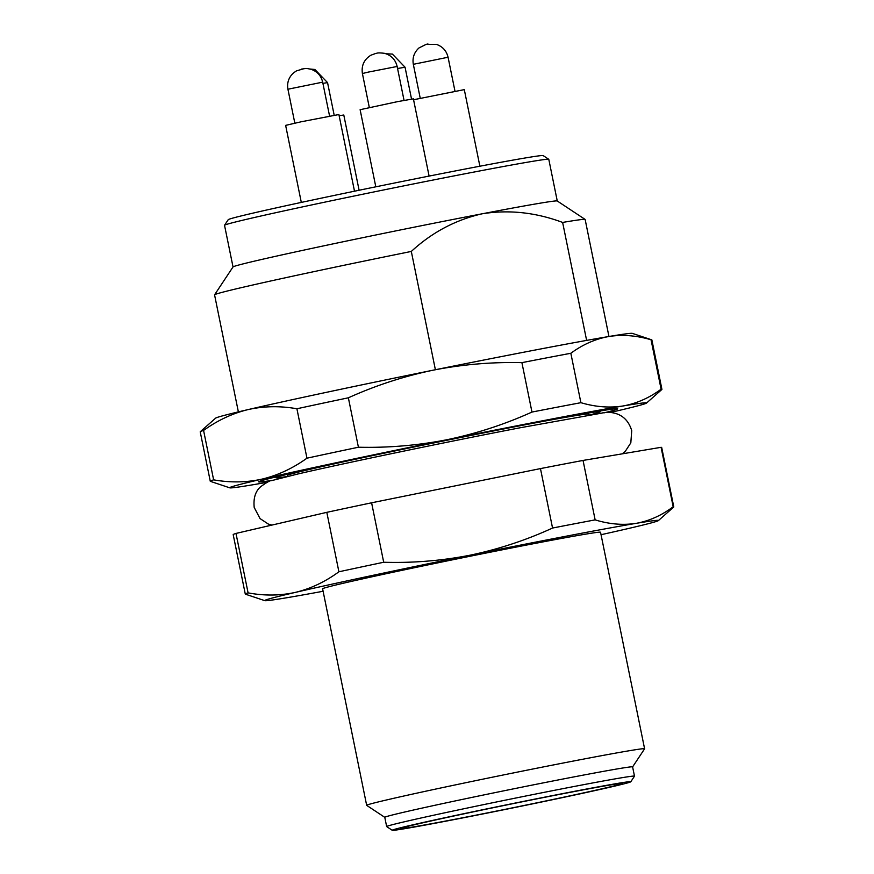 <?xml version="1.0" encoding="UTF-8"?>
<svg xmlns="http://www.w3.org/2000/svg" width="874" height="874" viewBox="0 0 874 874"><rect width="100%" height="100%" fill="white"/><g stroke="black" fill="none" stroke-linecap="round" stroke-linejoin="round"><path stroke-width="1.31" d="M605.278 788.02A113.456 1.999 -11.5 0 1 479.662 814.437A113.456 1.999 -11.5 0 1 400.358 828.585A113.456 1.999 -11.5 0 1 417.75 823.974A113.456 1.999 -11.5 0 1 541.498 797.94A113.456 1.999 -11.5 0 1 622.67 783.344A113.456 1.999 -11.5 0 1 605.278 788.02M612.117 786.709A121.726 2.141 168.5 0 0 630.788 781.771A121.726 2.141 168.5 0 0 545.704 796.946A121.726 2.141 168.5 0 0 410.911 825.285A121.726 2.141 168.5 0 0 392.262 830.3A121.726 2.141 168.5 0 0 479.356 814.644A121.726 2.141 168.5 0 0 612.117 786.709M630.788 781.771L634.48 776.199A126.457 2.229 168.5 0 0 634.491 776.156A126.457 2.229 168.5 0 0 545.037 792.172A126.457 2.229 168.5 0 0 406.071 821.396A126.457 2.229 168.5 0 0 386.658 826.575A126.457 2.229 168.5 0 0 386.69 826.607L392.262 830.3M634.491 776.156L632.601 766.891A126.457 2.229 168.5 0 0 543.147 782.907A126.457 2.229 168.5 0 0 404.181 812.143A126.457 2.229 168.5 0 0 384.779 817.31L386.658 826.575M238.373 411.883L214.567 294.855A189.09 3.332 -11.5 0 1 214.578 294.8A189.09 3.332 -11.5 0 1 411.315 251.439C431.974 232.375 455.627 219.822 482.251 213.78A165.448 2.917 -11.5 0 0 258.409 260.212A165.448 2.917 -11.5 0 0 233.03 266.931L224.531 225.306A165.448 2.917 -11.5 0 1 224.552 225.252L228.234 219.68A160.729 2.83 -11.5 0 1 310.936 200.354A160.729 2.83 -11.5 0 1 470.343 168.037A160.729 2.83 -11.5 0 1 543.18 155.605L548.752 159.287A165.448 2.917 -11.5 0 1 548.796 159.33L557.262 200.998M224.552 225.252A165.448 2.917 -11.5 0 1 249.92 218.533A165.448 2.917 -11.5 0 1 473.774 172.091A165.448 2.917 -11.5 0 1 548.752 159.287M632.601 766.913L644.586 748.821A141.817 2.502 168.5 0 0 644.597 748.778A141.817 2.502 168.5 0 0 544.273 766.738A141.817 2.502 168.5 0 0 388.427 799.524A141.817 2.502 168.5 0 0 366.665 805.325A141.817 2.502 168.5 0 0 366.687 805.369L384.779 817.332M585.099 219.407A189.09 3.332 -11.5 0 0 562.627 222.433C535.751 212.415 508.963 209.52 482.251 213.78A165.448 2.917 -11.5 0 1 557.241 200.976L585.099 219.407A189.09 3.332 -11.5 0 1 585.143 219.461L608.949 336.49M644.597 748.778L600.547 532.255A141.817 2.502 168.5 0 0 500.223 550.216A141.817 2.502 168.5 0 0 344.367 582.991A141.817 2.502 168.5 0 0 322.604 588.803L366.665 805.325M287.349 476.483A165.448 2.917 -11.5 0 1 275.922 477.772A165.448 2.917 -11.5 0 1 291.392 473.293M287.677 476.406L287.47 475.369A153.627 2.709 -11.5 0 1 311.046 469.076A153.627 2.709 -11.5 0 1 350.31 460.336M524.848 424.819A153.627 2.709 -11.5 0 1 588.563 414.112L588.781 415.139M601.039 534.713A200.9 3.54 168.5 0 0 627.619 528.694A200.9 3.54 168.5 0 0 658.373 520.598A200.9 3.54 168.5 0 0 636.206 523.34A200.9 3.54 168.5 0 0 470.168 555.176A200.9 3.54 168.5 0 0 295.532 592.354A200.9 3.54 168.5 0 0 264.822 600.667A200.9 3.54 168.5 0 0 286.945 597.718A200.9 3.54 168.5 0 0 323.107 591.261M562.627 222.433L586.629 340.401M411.315 251.439L435.383 369.735M658.373 520.598L673.701 507.051A218.631 3.857 168.5 0 0 673.778 506.909A218.631 3.857 168.5 0 0 673.188 506.756C661.673 515.42 649.349 520.948 636.206 523.34C622.987 525.383 609.298 524.225 595.139 519.877A218.631 3.857 168.5 0 0 552.554 528.038C526.104 540.176 498.65 549.222 470.168 555.176C441.61 560.769 412.79 563.129 383.697 562.244A218.631 3.857 168.5 0 0 338.904 571.782C325.292 581.767 310.838 588.617 295.532 592.354C280.161 595.74 264.341 595.915 248.085 592.867A218.631 3.857 168.5 0 0 245.288 594.091A218.631 3.857 168.5 0 0 245.419 594.178L264.822 600.667M584.149 413.73A165.448 2.917 -11.5 0 1 600.132 411.807A165.448 2.917 -11.5 0 1 589.109 415.084M248.085 592.867L235.991 533.424L326.81 512.339L338.904 571.782M235.991 533.424A218.631 3.857 168.5 0 0 233.194 534.648L245.288 594.091M383.697 562.244L371.603 502.801L540.46 468.595L552.554 528.038M371.603 502.801A218.631 3.857 168.5 0 0 326.81 512.339M595.139 519.877L583.045 460.434A218.631 3.857 168.5 0 0 540.46 468.595M583.045 460.434L661.094 447.313L673.188 506.756M673.778 506.909L661.684 447.466A218.631 3.857 168.5 0 0 661.094 447.313M272.874 480.241A183.179 3.223 -11.5 0 1 258.66 481.803A183.179 3.223 -11.5 0 1 286.748 474.363A183.179 3.223 -11.5 0 1 486.545 432.324A183.179 3.223 -11.5 0 1 617.601 408.77A183.179 3.223 -11.5 0 1 603.901 412.889M608.905 336.501A212.721 3.747 -11.5 0 1 632.339 333.365L651.742 339.855A230.452 4.064 168.5 0 0 651.054 339.778C636.458 335.474 622.408 334.381 608.905 336.501C595.456 338.904 582.761 344.487 570.842 353.271A230.452 4.064 168.5 0 0 521.909 362.644C491.876 361.923 462.27 364.447 433.1 370.194A212.721 3.747 -11.5 0 1 608.905 336.501M200.299 431.701L215.627 418.143A212.721 3.747 -11.5 0 1 248.194 409.567A212.721 3.747 -11.5 0 1 433.1 370.194C403.963 376.246 375.711 385.445 348.365 397.801A230.452 4.064 168.5 0 0 296.909 408.759C280.183 405.798 263.948 406.071 248.194 409.567C232.571 413.336 217.702 420.285 203.576 430.434A230.452 4.064 168.5 0 0 200.299 431.701A230.452 4.064 168.5 0 0 200.222 431.843L210.273 481.257A230.452 4.064 -11.5 0 1 213.627 479.848L203.576 430.434M267.16 482.306A212.721 3.747 -11.5 0 1 253.242 484.709A212.721 3.747 -11.5 0 1 229.807 487.845A212.721 3.747 -11.5 0 1 262.331 479.039A212.721 3.747 -11.5 0 1 447.237 439.666A212.721 3.747 -11.5 0 1 623.042 405.973A212.721 3.747 -11.5 0 1 646.52 403.067A212.721 3.747 -11.5 0 1 613.952 411.643A212.721 3.747 -11.5 0 1 609.965 412.561M229.807 487.845L210.405 481.356A230.452 4.064 -11.5 0 1 210.273 481.257M213.627 479.848C230.419 482.819 246.654 482.546 262.331 479.039C278.019 475.248 292.899 468.289 306.96 458.184A230.452 4.064 -11.5 0 1 358.416 447.226C388.46 447.936 418.056 445.423 447.237 439.666C476.374 433.624 504.615 424.414 531.971 412.058A230.452 4.064 -11.5 0 1 580.893 402.685C595.489 406.989 609.539 408.082 623.042 405.973C636.49 403.559 649.185 397.976 661.105 389.203A230.452 4.064 -11.5 0 1 661.924 389.367L651.873 339.953A230.452 4.064 168.5 0 0 651.742 339.855M661.105 389.203L651.054 339.778M661.924 389.367A230.452 4.064 -11.5 0 1 661.837 389.509L646.52 403.067M580.893 402.685L570.842 353.271M531.971 412.058L521.909 362.644M358.416 447.226L348.365 397.801M306.96 458.184L296.909 408.759M375.809 186.817L360.121 109.698L397.659 101.613L413.391 98.86L429.101 176.089M413.566 99.745L464.302 89.629L479.881 166.224M339.134 115.685L343.788 115.018L359.105 190.259M301.312 202.418L285.634 125.375L301.104 121.792L338.904 114.538L354.505 191.209M368.282 72.105L362.404 73.536C361.257 65.55 364.097 59.432 370.947 55.193L375.667 53.467C377 53.5 376.443 52.309 384.538 53.336C391.268 55.281 395.474 59.661 397.146 66.468L368.282 72.105M413.326 64.315C412.244 57.826 414.134 52.364 418.996 47.939L426.217 44.323L436.443 44.388C442.659 46.562 446.527 50.845 448.067 57.247L413.326 64.315L420.23 98.227M426.654 44.246L427.954 43.973M386.013 53.773L392.382 54.079L405.055 67.232L397.561 68.5M310.052 69.024L314.88 69.483L327.553 82.626L322.91 83.358M287.928 89.224C286.847 82.735 288.737 77.273 293.598 72.848L296.461 70.881L304.065 68.642C306.151 68.828 304.108 67.779 311.046 69.297C317.262 71.471 321.129 75.754 322.67 82.156L287.928 89.224L294.822 123.136M301.454 69.112L302.36 68.915M233.03 266.931L214.578 294.8M271.923 525.088L268.296 524.039L260.037 518.577L254.203 507.455C253.274 498.114 255.448 491.199 260.703 486.687C266.745 482.306 270.383 480.285 271.617 480.624L297.236 474.145C341.963 463.69 446.177 442.015 520.259 427.747L601.279 413.216C607.059 411.588 625.631 410.299 631.727 430.653L630.82 442.856L625.216 451.432L622.233 453.835M362.404 73.536L369.309 107.458M397.146 66.468L404.05 100.39M448.067 57.247L454.972 91.158M405.055 67.232L411.534 99.057M327.553 82.626L334.185 115.226M322.67 82.156L329.574 116.067"/></g></svg>
